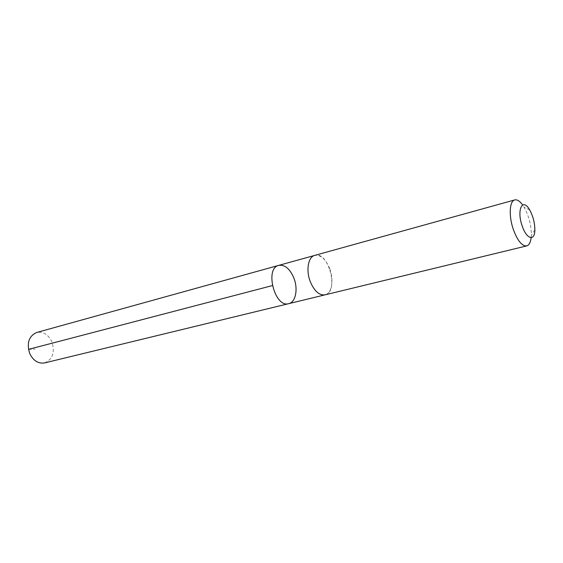 <?xml version="1.0" encoding="UTF-8"?>
<svg xmlns="http://www.w3.org/2000/svg" width="563" height="563" viewBox="0 0 563 563"><rect width="100%" height="100%" fill="white"/><g stroke="black" fill="none" stroke-linecap="round" stroke-linejoin="round"><path stroke-width="0.42" stroke-dasharray="2.81 2.11" d="M44.597 362.917C52.655 359.433 55.097 352.431 51.93 341.924C48.334 334.499 43.252 331.354 36.686 332.487M329.784 268.875C325.759 259.121 320.741 254.624 314.752 255.391C308.25 256.805 305.822 270.12 310.206 281.43C314.253 291.057 319.186 295.526 325.006 294.85C331.748 293.513 334.098 280.092 329.784 268.875M278.791 265.363C284.92 264.526 289.98 268.84 293.97 278.291C298.235 289.164 295.645 302.268 288.742 303.654M325.006 294.857C339.383 292.204 328.595 250.704 314.745 255.384L314.471 255.468M531.148 237.685L531.331 235.017C531.268 225.123 528.861 215.847 524.097 207.177L522.633 204.939M28.474 349.377L35.068 349.151M529.656 209.929L524.097 207.177M534.85 229.908L531.331 235.017"/><path stroke-width="0.84" d="M293.97 278.291C298.235 289.164 295.645 302.268 288.742 303.654C274.807 308.179 264.413 268.192 278.791 265.363C284.92 264.526 289.98 268.84 293.97 278.291M36.686 332.487C28.875 336.048 26.545 343.043 29.691 353.465C33.273 360.742 38.242 363.895 44.597 362.917L288.742 303.654C274.807 308.179 264.413 268.192 278.791 265.363L36.686 332.487M522.633 204.939C519.797 201.047 517.165 199.379 514.744 199.928L314.745 255.384C308.25 256.805 305.815 270.12 310.199 281.437C314.253 291.064 319.186 295.533 325.006 294.857L526.694 245.904C529.072 245.201 530.557 242.463 531.148 237.685M514.744 199.928C509.494 200.921 508.635 215.939 513.273 229.289C517.481 240.661 521.95 246.2 526.694 245.904M522.105 225.707C526.419 239.289 534.885 241.738 534.85 229.908C534.794 222.814 533.062 216.15 529.656 209.929C522.724 197.296 516.433 209.619 522.105 225.707M272.323 285.603L28.474 349.377M314.471 255.468L278.791 265.363M324.724 294.921L288.742 303.654"/></g></svg>
